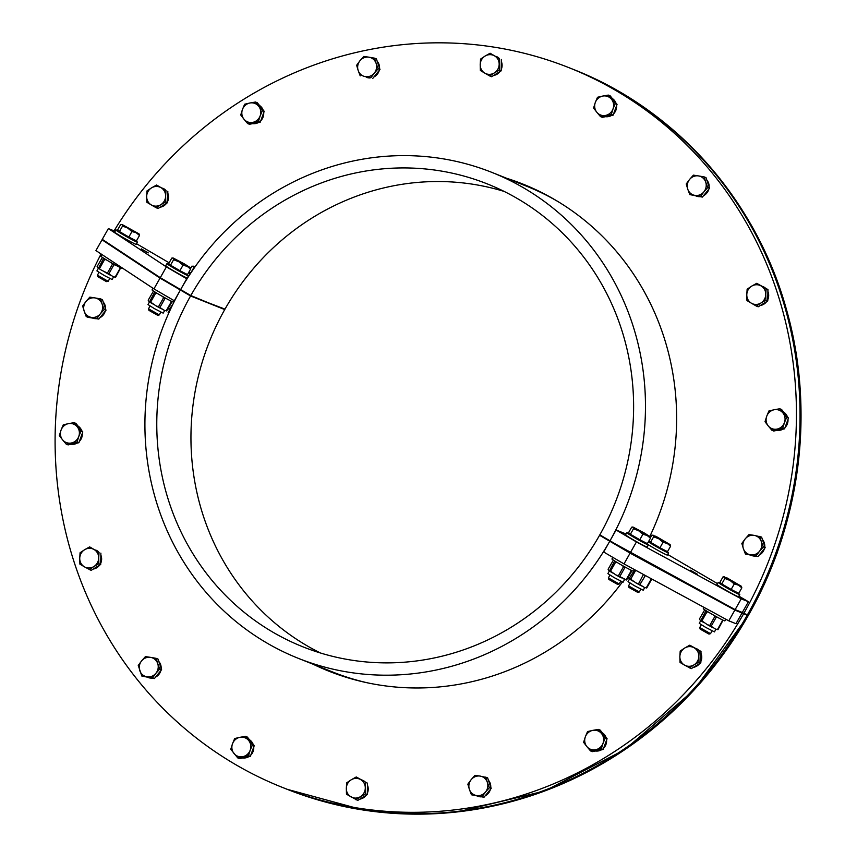 <?xml version="1.0" encoding="UTF-8"?>
<svg xmlns="http://www.w3.org/2000/svg" width="857" height="857" viewBox="0 0 857 857"><rect width="100%" height="100%" fill="white"/><g stroke="black" fill="none" stroke-linecap="round" stroke-linejoin="round"><path stroke-width="1.29" d="M367 682.729A261.535 248.455 111.7 0 1 332.645 671.995L298.472 658.401A261.535 248.455 111.7 0 0 609.756 541.228L603.66 552.004L624.003 563.906L728.782 620.832L734.878 610.055L747.197 615.24L734.878 610.055L630.099 553.129L599.579 535.271A249.141 236.682 111.7 0 1 303.057 646.885A249.141 236.682 111.7 0 1 190.565 295.965L224.738 309.57L190.565 295.965L160.045 278.107L153.939 288.884L174.56 300.903M187.008 278.921L166.387 266.902L108.368 228.583L102.272 239.36L160.28 277.679L190.811 295.536L224.738 309.57A249.141 236.682 -68.3 0 0 320.422 652.98M298.472 658.401A261.535 248.455 111.7 0 1 180.388 290.02L174.292 300.796M747.197 615.24A387.343 367.974 111.7 0 1 286.109 788.89L282.51 787.454A387.343 367.974 111.7 0 1 101.072 253.972M316.736 665.675A262.156 249.044 -68.3 0 0 330.62 671.856M622.396 581.999A262.156 249.044 111.7 0 1 328.809 671.149A262.156 249.044 111.7 0 1 313.148 664.239M743.597 613.816A387.343 367.974 111.7 0 1 282.51 787.454M166.387 266.902L160.28 277.679L102.272 239.36L160.045 278.107L102.026 239.799L95.93 250.576L153.939 288.884M624.003 563.906L636.44 541.924L616.097 530.012L626.081 533.997M728.782 620.832L735.97 623.703L742.076 612.916M504.141 191.422A249.141 236.682 -68.3 0 0 224.984 309.141L190.565 295.965L160.28 277.679L190.811 295.536A249.141 236.682 111.7 0 1 487.333 183.923A249.141 236.682 111.7 0 1 599.825 534.843L630.345 552.701L735.124 609.627L741.219 598.85L636.44 541.924M186.73 278.804L180.634 289.58A261.535 248.455 111.7 0 1 491.918 172.407L526.091 186.012A261.535 248.455 111.7 0 1 558.421 201.834M491.918 172.407A261.535 248.455 111.7 0 1 610.002 540.788L616.097 530.012M743.844 613.387L747.443 614.812A387.343 367.974 111.7 0 0 572.615 69.117L569.016 67.692A387.343 367.974 111.7 0 1 743.844 613.387L742.312 612.487L748.418 601.71L741.219 598.85M524.516 184.726A262.156 249.044 -68.3 0 0 510.183 179.681M506.594 178.256A262.156 249.044 111.7 0 1 522.716 184.009A262.156 249.044 111.7 0 1 649.82 536.45M114.077 230.865A387.343 367.974 111.7 0 1 569.016 67.692M146.826 252.226L142.744 249.751L146.515 251.947M146.836 252.129L142.198 249.43L147.05 252.226M697.512 574.286L690.496 570.248L697.512 574.286M667.667 554.468L717.48 583.617M738.884 596.14L748.418 601.71M735.124 609.627L742.312 612.487L735.124 609.627L599.579 535.271L630.099 553.129L735.124 609.627M141.276 248.851L148.304 252.89L141.276 248.851M108.368 228.583L115.117 231.272M136.552 243.731L169.14 262.799M107.907 281.171L97.419 275.14L97.859 276.704L106.407 281.61L107.907 281.171M136.156 232.729L131.935 231.551L127.672 228.037L139.038 233.875L139.509 235.45L136.156 232.729M122.54 226.055L122.058 224.48L127.672 228.037L122.54 226.055L119.434 231.529L117.613 229.933L120.719 224.448L122.058 224.48L120.719 224.448M139.038 233.875L122.058 224.48M131.935 231.551L128.839 237.035L136.413 240.924L139.509 235.45M128.839 237.035L119.434 231.529M134.785 240.099L134.088 240.431L125.218 235.729L119.005 231.165M118.941 231.283A12.394 0.557 29.5 0 0 115.856 229.976L114.634 232.129A12.394 0.557 29.5 0 0 123.472 237.753A12.394 0.557 29.5 0 0 135.599 244.181A12.394 0.557 29.5 0 0 136.22 244.331L137.431 242.177A12.394 0.557 29.5 0 0 134.72 240.217M115.856 229.976A12.394 0.557 29.5 0 0 124.683 235.589A12.394 0.557 29.5 0 0 136.82 242.028A12.394 0.557 29.5 0 0 137.431 242.177M101.951 254.55L100.976 256.264A12.394 0.557 29.5 0 0 109.814 261.888A12.394 0.557 29.5 0 0 121.94 268.327A12.394 0.557 29.5 0 0 122.551 268.477L122.69 268.241M98.405 268.262L96.916 270.898L104.318 275.536L112.106 279.5L113.606 276.854M111.11 262.638L112.578 263.967L107.425 273.072L101.533 270.212L97.955 267.952L97.12 266.548L102.412 257.411M115.62 277.282L113.103 276.618L115.62 277.282L120.708 267.77M113.103 276.618L108.807 273.844L113.96 264.738L115.47 265.059M104.95 272.215L110.349 275.204M97.955 267.952L101.533 270.212M106.493 259.95L104.704 259.371L99.551 268.477M115.149 277.1L120.301 267.995L119.348 267.105M107.425 273.072L108.807 273.844M98.641 267.898L103.697 258.246M103.793 258.793L104.704 259.371M112.578 263.967L113.96 264.738M712.103 630.891L710.528 633.655L699.751 627.549L700.18 629.113L708.975 634.084L710.528 633.655M741.369 586.284L741.841 587.848L738.488 585.138L741.369 586.284L727.272 578.036L723.04 576.857L724.39 576.89L730.003 580.435L724.861 578.454L724.39 576.89M734.267 583.96L730.003 580.435L738.488 585.138L734.267 583.96L731.16 589.434L721.765 583.938L724.861 578.454M721.765 583.938L719.944 582.332L723.04 576.857M741.841 587.848L738.745 593.333L731.16 589.434M737.116 592.498L728.782 588.834L721.337 583.563M721.273 583.692A12.394 0.557 29.5 0 0 718.798 582.524A12.394 0.557 29.5 0 0 718.187 582.374L716.966 584.528A12.394 0.557 29.5 0 0 727.486 591.116A12.394 0.557 29.5 0 0 738.541 596.74L739.762 594.587A12.394 0.557 29.5 0 0 737.052 592.616M718.187 582.374A12.394 0.557 29.5 0 0 728.707 588.963A12.394 0.557 29.5 0 0 739.762 594.587M704.036 607.388L703.308 608.674A12.394 0.557 29.5 0 0 713.827 615.262A12.394 0.557 29.5 0 0 724.883 620.886L725.825 619.225M700.737 620.672L699.248 623.307L705.461 627.26L714.438 631.898L715.927 629.263M715.434 629.027L717.952 629.691L715.434 629.027L711.139 626.242L716.291 617.136L717.791 617.458M713.442 615.037L714.899 616.376L709.757 625.481L707.282 624.624L712.681 627.613M707.282 624.624L701.883 620.875L707.036 611.769L708.825 612.359M706.029 610.645L700.972 620.297L700.287 620.361L703.865 622.621M700.287 620.361L699.451 618.958L704.743 609.82M717.48 629.509L722.633 620.404L721.68 619.504M700.972 620.297L701.883 620.875M709.757 625.481L711.139 626.242M723.04 620.179L717.952 629.691M714.899 616.376L716.291 617.136M706.125 611.191L707.036 611.769M159.295 314.894L148.497 308.799L148.936 310.363L157.731 315.333L159.273 314.905L160.848 312.141M190.115 267.523L190.586 269.098L187.233 266.377L190.115 267.523L184.501 263.977L173.039 257.936L171.796 258.096L173.135 258.128L178.749 261.685L173.617 259.703L173.135 258.128M183.012 265.199L178.749 261.685L187.233 266.377L183.012 265.199L179.916 270.683L170.511 265.188L173.617 259.703M170.511 265.188L168.69 263.581L171.796 258.096M190.586 269.098L187.49 274.583L179.916 270.683M185.98 273.983A12.394 0.557 29.5 0 1 185.862 273.801L177.528 270.084L170.093 264.813M170.018 264.931A12.394 0.557 29.5 0 0 167.554 263.774A12.394 0.557 29.5 0 0 166.933 263.624L165.722 265.777A12.394 0.557 29.5 0 0 176.231 272.365A12.394 0.557 29.5 0 0 187.297 277.989L188.508 275.836A12.394 0.557 29.5 0 0 185.798 273.865M166.933 263.624A12.394 0.557 29.5 0 0 177.453 270.212A12.394 0.557 29.5 0 0 188.508 275.836M152.996 288.263L152.053 289.923A12.394 0.557 29.5 0 0 162.573 296.501A12.394 0.557 29.5 0 0 173.639 302.125L174.367 300.828M149.482 301.91L147.993 304.556L154.206 308.509L163.184 313.148L164.683 310.513M164.18 310.277L166.697 310.941L164.18 310.277L159.884 307.492L165.037 298.386L166.547 298.707M162.198 296.286L163.655 297.625L158.502 306.731L156.028 305.863L161.427 308.852M156.028 305.863L150.639 302.125L155.781 293.019L157.57 293.597M154.785 291.894L149.718 301.546L149.043 301.61L152.61 303.871M149.043 301.61L148.197 300.207L153.489 291.059M166.226 310.748L171.379 301.653L170.425 300.753M149.718 301.546L150.639 302.125M158.502 306.731L159.884 307.492M171.786 301.428L166.697 310.941M163.655 297.625L165.037 298.386M154.871 292.441L155.781 293.019M195.107 266.763L191.936 266.12L194.796 267.213M194.335 267.866L193.286 266.152M189.065 271.798L190.661 273.201L193.757 267.727M190.543 268.573L191.936 266.12M190.383 273.672L190.233 272.826M188.508 272.783A12.394 0.557 29.5 0 0 190.243 273.886M190.158 272.954A12.394 0.557 29.5 0 0 188.786 272.28M169.632 309.934L168.133 312.569L168.754 313.105M173.06 303.914L169.183 309.623L170.061 310.213M169.183 309.623L168.336 308.22L172.096 301.568M639.322 591.983L628.535 585.877L628.963 587.441L637.758 592.412L639.311 591.983L640.875 589.22M670.142 544.613L670.624 546.177L667.271 543.467L670.142 544.613L656.044 536.364L651.823 535.186L653.173 535.218L658.776 538.764L653.645 536.793L653.173 535.218M663.039 542.288L658.776 538.764L667.271 543.467L663.039 542.288L659.944 547.773L650.549 542.267L653.645 536.793M650.431 537.639L651.823 535.186M650.549 542.267L648.953 540.863M670.624 546.177L667.517 551.662L659.944 547.773M665.9 550.826L657.555 547.162L650.12 541.892M629.981 533.879L637.415 539.149L645.75 542.867A12.394 0.557 29.5 0 0 645.867 543.049M648.278 544.709A12.394 0.557 29.5 0 0 660.104 551.576A12.394 0.557 29.5 0 0 667.324 555.068L668.546 552.915A12.394 0.557 29.5 0 0 665.835 550.944M648.395 541.849A12.394 0.557 29.5 0 0 660.404 548.919A12.394 0.557 29.5 0 0 668.546 552.915M650.045 542.02A12.394 0.557 29.5 0 0 648.674 541.345M629.52 579L628.02 581.635L634.244 585.599L643.221 590.227L644.71 587.591M644.218 587.356L646.724 588.02L644.218 587.356L639.911 584.57L645.385 575.529M643.436 574.469L638.529 583.81L636.055 582.953L641.454 585.942M636.055 582.953L630.666 579.203L635.723 570.269M634.769 569.755L629.07 578.689L632.637 580.95M629.07 578.689L628.224 577.286L631.984 570.633M646.253 587.838L651.384 578.775M629.745 578.625L630.666 579.203M638.529 583.81L639.911 584.57M651.823 579.021L646.724 588.02M643.682 574.704L645.064 575.476M620.736 581.207L619.161 583.971L608.384 577.875L609.948 575.101M608.384 577.875L608.824 579.428L617.618 584.399L619.161 583.971M650.002 536.589L650.474 538.164L647.121 535.443L650.002 536.589L644.389 533.043L632.927 527.001L631.684 527.162L633.023 527.194L638.636 530.751L633.505 528.769L633.023 527.194M642.9 534.265L638.636 530.751L647.121 535.443L642.9 534.265L639.804 539.749L630.398 534.254L633.505 528.769M630.398 534.254L628.577 532.647L631.684 527.162M650.474 538.164L647.378 543.649L639.804 539.749M629.906 533.997A12.394 0.557 29.5 0 0 627.442 532.84A12.394 0.557 29.5 0 0 626.821 532.69L625.599 534.843A12.394 0.557 29.5 0 0 636.119 541.431A12.394 0.557 29.5 0 0 647.185 547.055L648.395 544.891A12.394 0.557 29.5 0 0 645.685 542.931M626.821 532.69A12.394 0.557 29.5 0 0 637.34 539.278A12.394 0.557 29.5 0 0 648.395 544.891M612.851 557.382L611.941 558.989A12.394 0.557 29.5 0 0 622.461 565.566A12.394 0.557 29.5 0 0 633.527 571.191L634.437 569.573M609.37 570.976L607.881 573.612L614.094 577.575L623.071 582.214L624.571 579.578M624.067 579.332L626.585 580.007L619.772 576.557L624.924 567.452L626.435 567.773M622.075 565.352L623.542 566.691L618.39 575.786L615.915 574.929L621.314 577.918M615.915 574.929L610.527 571.191L615.669 562.085L617.458 562.663M614.662 560.96L609.606 570.612L608.931 570.676L612.498 572.937M608.931 570.676L608.084 569.273L613.376 560.124M626.113 579.814L631.266 570.708L630.313 569.819M609.606 570.612L610.527 571.191M618.39 575.786L619.772 576.557M631.673 570.494L626.585 580.007M623.542 566.691L624.924 567.452M614.758 561.506L615.669 562.085M496.117 56.412A9.92 9.416 111.7 0 1 497.735 57.355M501.291 62.797A9.92 9.416 111.7 0 1 501.216 67.767M498.485 72.481A9.92 9.416 111.7 0 1 494.628 74.848M496.064 56.38L496.278 56.466A9.92 9.416 111.7 0 1 498.774 57.955M501.313 61.425A9.92 9.416 111.7 0 1 501.184 69.578M500.049 71.527A9.92 9.416 111.7 0 1 493.707 75.416M494.296 72.941L489.765 75.984L484.805 73.134A9.92 9.416 -68.3 0 0 499.17 64.318L499.342 70.113L494.296 72.941M480.359 70.488L480.199 64.693A9.92 9.416 -68.3 0 0 484.805 73.134L480.359 70.488M480.541 59.112L485.073 56.069A9.92 9.416 -68.3 0 0 480.199 64.693L480.541 59.112M494.564 55.887L499.513 58.737L499.17 64.318A9.92 9.416 -68.3 0 0 485.073 56.069L490.118 53.241L494.564 55.887M490.118 53.241L499.513 58.737M501.345 59.465L501.163 70.842L499.342 70.113M501.163 70.842L491.586 76.712L489.765 75.984M377.562 62.336A9.92 9.416 111.7 0 1 378.976 66.503M378.055 71.892A9.92 9.416 111.7 0 1 374.873 75.812M368.864 77.719A9.92 9.416 111.7 0 1 366.635 77.355M377.241 61.372A9.92 9.416 111.7 0 1 379.555 68.228M379.19 70.499A9.92 9.416 111.7 0 1 373.984 76.916M370.149 77.923A9.92 9.416 111.7 0 1 366.464 77.323M374.316 73.113L370.974 77.633L365.339 76.648A9.92 9.416 -68.3 0 0 376.116 63.375L378.162 68.785L374.316 73.113M360.219 75.877L358.172 70.467A9.92 9.416 -68.3 0 0 365.339 76.648L370.974 77.633M356.641 65.261L359.972 60.729A9.92 9.416 -68.3 0 0 358.172 70.467L356.641 65.261M368.938 57.194L374.584 58.169L376.116 63.375A9.92 9.416 -68.3 0 0 359.972 60.729L363.818 56.412L368.938 57.194M378.162 68.785L379.983 69.513L376.405 58.897L374.584 58.169M379.983 69.513L372.806 78.362M259.864 105.925A9.92 9.416 111.7 0 1 262.028 108.614M263.142 114.281A9.92 9.416 111.7 0 1 261.364 119.166M256.961 122.765A9.92 9.416 111.7 0 1 253.383 123.494M259.489 105.465A9.92 9.416 111.7 0 1 263.056 109.9M263.699 112.749A9.92 9.416 111.7 0 1 260.796 120.73M258.61 122.433A9.92 9.416 111.7 0 1 252.708 123.622M260.174 115.877L258.471 121.362L252.804 122.358A9.92 9.416 -68.3 0 0 258.675 106.214L262.392 110.607L260.174 115.877M247.652 123.547L243.945 119.166A9.92 9.416 -68.3 0 0 252.804 122.358L247.652 123.547L249.483 124.276L260.303 122.09L258.471 121.362M240.742 114.977L242.445 109.492A9.92 9.416 -68.3 0 0 243.945 119.166L240.742 114.977M249.815 103.022L255.482 102.026L258.675 106.214A9.92 9.416 -68.3 0 0 242.445 109.492L244.663 104.222L249.815 103.022M262.392 110.607L264.213 111.335L257.314 102.754L255.482 102.026M264.213 111.335L260.303 122.09M162.584 188.186A9.92 9.416 111.7 0 1 164.212 189.14M167.768 194.571A9.92 9.416 111.7 0 1 167.683 199.552M164.962 204.266A9.92 9.416 111.7 0 1 161.095 206.633M162.53 188.154L162.755 188.24A9.92 9.416 111.7 0 1 165.24 189.74M167.79 193.211A9.92 9.416 111.7 0 1 167.661 201.363M166.515 203.313A9.92 9.416 111.7 0 1 160.173 207.19M165.637 196.103L165.808 201.888L160.762 204.727A9.92 9.416 -68.3 0 0 161.03 187.672L165.99 190.522L165.637 196.103M156.231 207.769L151.271 204.909A9.92 9.416 -68.3 0 0 160.762 204.727L156.231 207.769L158.063 208.487L167.64 202.616L165.808 201.888M146.836 202.263L146.665 196.478A9.92 9.416 -68.3 0 0 151.271 204.909L146.836 202.263M151.539 187.854L156.585 185.026L161.03 187.672A9.92 9.416 -68.3 0 0 146.665 196.478L147.008 190.897L151.539 187.854M165.99 190.522L156.585 185.026M167.822 191.25L167.64 202.616M103.579 303.057A9.92 9.416 111.7 0 1 104.983 307.224M104.061 312.623A9.92 9.416 111.7 0 1 100.89 316.533M94.87 318.44A9.92 9.416 111.7 0 1 92.642 318.076M103.258 302.093A9.92 9.416 111.7 0 1 105.561 308.948M105.197 311.22A9.92 9.416 111.7 0 1 99.99 317.636M96.166 318.654A9.92 9.416 111.7 0 1 92.481 318.043M102.122 304.096L104.168 309.506L100.323 313.833A9.92 9.416 -68.3 0 0 94.956 297.915L100.59 298.9L102.122 304.096M96.991 318.354L91.356 317.379A9.92 9.416 -68.3 0 0 100.323 313.833L96.991 318.354L98.823 319.083L88.057 317.326L86.236 316.597L84.19 311.187A9.92 9.416 -68.3 0 0 91.356 317.379L86.236 316.597M85.989 301.46L89.835 297.133L94.956 297.915A9.92 9.416 -68.3 0 0 84.19 311.187L82.647 305.981L85.989 301.46M104.168 309.506L106 310.234L102.422 299.629L100.59 298.9M106 310.234L98.823 319.083M78.458 426.561A9.92 9.416 111.7 0 1 80.622 429.25M81.736 434.906A9.92 9.416 111.7 0 1 79.969 439.791M75.555 443.39A9.92 9.416 111.7 0 1 71.977 444.119M78.083 426.09A9.92 9.416 111.7 0 1 81.651 430.525M82.293 433.374A9.92 9.416 111.7 0 1 79.39 441.366M77.205 443.058A9.92 9.416 111.7 0 1 71.302 444.258M77.269 426.84L80.986 431.232L78.769 436.513A9.92 9.416 -68.3 0 0 68.41 423.647L74.077 422.662L77.269 426.84M77.066 441.987L71.399 442.983A9.92 9.416 -68.3 0 0 78.769 436.513L77.066 441.987L78.898 442.715L68.078 444.912L66.246 444.183L62.54 439.791A9.92 9.416 -68.3 0 0 71.399 442.983L66.246 444.183M61.04 430.128L63.257 424.847L68.41 423.647A9.92 9.416 -68.3 0 0 62.54 439.791L59.347 435.602L61.04 430.128M80.986 431.232L82.808 431.96L75.909 423.39L74.077 422.662M82.808 431.96L78.898 442.715M95.652 550.055A9.92 9.416 111.7 0 1 97.269 550.997M100.826 556.439A9.92 9.416 111.7 0 1 100.751 561.41M98.019 566.123A9.92 9.416 111.7 0 1 94.163 568.491M95.598 550.023L95.813 550.108A9.92 9.416 111.7 0 1 98.309 551.608M100.847 555.079A9.92 9.416 111.7 0 1 100.719 563.231M99.583 565.17A9.92 9.416 111.7 0 1 93.242 569.059M94.099 549.53L99.048 552.379L98.705 557.971A9.92 9.416 -68.3 0 0 84.607 549.723L89.653 546.884L94.099 549.53M98.876 563.756L93.831 566.584A9.92 9.416 -68.3 0 0 98.705 557.971L98.876 563.756L100.698 564.484L91.121 570.355L84.34 566.777A9.92 9.416 -68.3 0 0 93.831 566.584L89.299 569.626M79.733 558.336L80.076 552.754L84.607 549.723A9.92 9.416 -68.3 0 0 84.34 566.777L79.894 564.131L79.733 558.336M99.048 552.379L89.653 546.884M100.88 553.108L100.698 564.484M159.177 662.515A9.92 9.416 111.7 0 1 160.591 666.682M159.67 672.07A9.92 9.416 111.7 0 1 156.488 675.991M150.468 677.887A9.92 9.416 111.7 0 1 148.25 677.523M158.856 661.55A9.92 9.416 111.7 0 1 161.17 668.396M160.805 670.677A9.92 9.416 111.7 0 1 155.599 677.084M151.764 678.101A9.92 9.416 111.7 0 1 148.079 677.501M150.553 657.362L156.188 658.347L157.72 663.554A9.92 9.416 -68.3 0 0 141.587 660.908L145.433 656.58L150.553 657.362M159.777 668.963L155.92 673.281A9.92 9.416 -68.3 0 0 157.72 663.554L159.777 668.963L161.598 669.692L154.421 678.54L141.834 676.044L138.256 665.439L141.587 660.908A9.92 9.416 -68.3 0 0 146.954 676.826A9.92 9.416 -68.3 0 0 155.92 673.281L152.589 677.812L141.834 676.044M161.598 669.692L158.02 659.076L156.188 658.347M154.421 678.54L152.589 677.812M249.901 740.244A9.92 9.416 111.7 0 1 252.065 742.933M253.179 748.589A9.92 9.416 111.7 0 1 251.401 753.474M246.987 757.074A9.92 9.416 111.7 0 1 243.409 757.802M249.516 739.773A9.92 9.416 111.7 0 1 253.094 744.208M253.736 747.058A9.92 9.416 111.7 0 1 250.833 755.049M248.648 756.742A9.92 9.416 111.7 0 1 242.745 757.942M239.853 737.331L245.52 736.345L248.712 740.523A9.92 9.416 -68.3 0 0 232.483 743.812L234.689 738.53L239.853 737.331M252.419 744.915L250.201 750.196A9.92 9.416 -68.3 0 0 248.712 740.523L252.419 744.915L254.25 745.644L250.33 756.399L239.51 758.595L237.689 757.867L230.779 749.286L232.483 743.812A9.92 9.416 -68.3 0 0 242.842 756.667A9.92 9.416 -68.3 0 0 250.201 750.196L248.509 755.67L237.689 757.867M254.25 745.644L247.341 737.074L245.52 736.345M250.33 756.399L248.509 755.67M362.243 780.138A9.92 9.416 111.7 0 1 363.871 781.081M367.417 786.522A9.92 9.416 111.7 0 1 367.342 791.493M364.611 796.207A9.92 9.416 111.7 0 1 360.754 798.574M362.19 780.106L362.404 780.191A9.92 9.416 111.7 0 1 364.9 781.68M367.439 785.151A9.92 9.416 111.7 0 1 367.31 793.303M366.175 795.253A9.92 9.416 111.7 0 1 359.833 799.142M351.199 779.795L356.244 776.967L360.69 779.613A9.92 9.416 -68.3 0 0 346.324 788.419L346.667 782.837L351.199 779.795M365.639 782.462L365.296 788.044A9.92 9.416 -68.3 0 0 360.69 779.613L367.471 783.191L367.299 794.568L357.712 800.438L346.485 794.214L346.324 788.419A9.92 9.416 -68.3 0 0 360.422 796.667A9.92 9.416 -68.3 0 0 365.296 788.044L365.468 793.839L355.891 799.71M367.471 783.191L356.244 776.967M367.299 794.568L365.468 793.839M480.07 796.614A9.92 9.416 111.7 0 1 477.842 796.249M488.769 781.241A9.92 9.416 111.7 0 1 490.183 785.408M489.261 790.797A9.92 9.416 111.7 0 1 486.08 794.718M481.355 796.828A9.92 9.416 111.7 0 1 477.67 796.228M488.447 780.277A9.92 9.416 111.7 0 1 490.761 787.122M490.397 789.404A9.92 9.416 111.7 0 1 485.191 795.81M471.179 779.634L475.024 775.317L480.145 776.088A9.92 9.416 -68.3 0 0 469.379 789.361L467.847 784.166L471.179 779.634M485.79 777.074L487.322 782.28A9.92 9.416 -68.3 0 0 480.145 776.088L487.612 777.802L491.19 788.419L484.012 797.267L471.425 794.771L469.379 789.361A9.92 9.416 -68.3 0 0 476.546 795.553L471.425 794.771M489.368 787.69L485.523 792.007A9.92 9.416 -68.3 0 0 487.322 782.28L489.368 787.69L491.19 788.419M482.18 796.539L476.546 795.553A9.92 9.416 -68.3 0 0 485.523 792.007L482.18 796.539L484.012 797.267M599.836 750.132A9.92 9.416 111.7 0 1 596.258 750.861M602.739 733.292A9.92 9.416 111.7 0 1 604.903 735.981M606.017 741.648A9.92 9.416 111.7 0 1 604.239 746.533M601.485 749.8A9.92 9.416 111.7 0 1 595.583 750.989M602.364 732.831A9.92 9.416 111.7 0 1 605.931 737.266M606.574 740.116A9.92 9.416 111.7 0 1 603.671 748.097M585.32 736.859L587.538 731.589L592.69 730.389A9.92 9.416 -68.3 0 0 586.82 746.533L583.617 742.344L585.32 736.859M598.357 729.393L601.55 733.581A9.92 9.416 -68.3 0 0 592.69 730.389L598.357 729.393L600.189 730.121L607.088 738.702L603.178 749.457L592.358 751.643L590.527 750.914L586.82 746.533A9.92 9.416 -68.3 0 0 595.679 749.725L590.527 750.914M605.256 737.973L603.049 743.244A9.92 9.416 -68.3 0 0 601.55 733.581L605.256 737.973L607.088 738.702M601.346 748.729L595.679 749.725A9.92 9.416 -68.3 0 0 603.049 743.244L601.346 748.729L603.178 749.457M698.144 664.421A9.92 9.416 111.7 0 1 694.288 666.789M695.777 648.353A9.92 9.416 111.7 0 1 697.394 649.295M700.951 654.737A9.92 9.416 111.7 0 1 700.876 659.708M699.698 663.468A9.92 9.416 111.7 0 1 693.356 667.357M695.723 648.321L695.938 648.406A9.92 9.416 111.7 0 1 698.423 649.906M700.972 653.377A9.92 9.416 111.7 0 1 700.844 661.529M679.847 656.644L680.201 651.052L684.732 648.021A9.92 9.416 -68.3 0 0 684.464 665.075L680.019 662.429L679.847 656.644M689.778 645.182L694.213 647.828A9.92 9.416 -68.3 0 0 684.732 648.021L689.778 645.182L701.005 651.406L700.822 662.782L691.245 668.653L684.464 665.075A9.92 9.416 -68.3 0 0 693.945 664.893L689.414 667.924M699.173 650.677L698.83 656.269A9.92 9.416 -68.3 0 0 694.213 647.828L701.005 651.406M698.991 662.054L693.945 664.893A9.92 9.416 -68.3 0 0 698.83 656.269L698.991 662.054L700.822 662.782M763.255 550.076A9.92 9.416 111.7 0 1 760.073 553.986M754.053 555.893A9.92 9.416 111.7 0 1 751.835 555.529M762.762 540.521A9.92 9.416 111.7 0 1 764.165 544.688M764.38 548.684A9.92 9.416 111.7 0 1 759.184 555.09M755.349 556.107A9.92 9.416 111.7 0 1 751.664 555.507M762.441 539.556A9.92 9.416 111.7 0 1 764.744 546.402M743.373 548.641L741.841 543.434L745.172 538.914A9.92 9.416 -68.3 0 0 750.539 554.833L745.419 554.051L743.373 548.641M749.018 534.586L754.139 535.368A9.92 9.416 -68.3 0 0 745.172 538.914L749.018 534.586M759.773 536.353L761.305 541.56A9.92 9.416 -68.3 0 0 754.139 535.368L761.605 537.082L765.183 547.687L758.006 556.547L750.539 554.833A9.92 9.416 -68.3 0 0 759.506 551.287L756.174 555.818M763.351 546.959L759.506 551.287A9.92 9.416 -68.3 0 0 761.305 541.56L763.351 546.959L765.183 547.687M758.006 556.547L745.419 554.051M776.871 553.301L776.667 553.879M777.031 553.365A11.012 10.466 -68.3 0 0 777.256 552.229M787.422 421.023A9.92 9.416 111.7 0 1 785.644 425.897M781.23 429.507A9.92 9.416 111.7 0 1 777.653 430.225M784.144 412.667A9.92 9.416 111.7 0 1 786.308 415.356M787.979 419.48A9.92 9.416 111.7 0 1 785.076 427.472M782.891 429.175A9.92 9.416 111.7 0 1 776.988 430.364M783.759 412.196A9.92 9.416 111.7 0 1 787.337 416.631M768.215 425.897L765.022 421.719L766.726 416.234A9.92 9.416 -68.3 0 0 777.085 429.089L771.932 430.289L768.215 425.897M768.933 410.953L774.096 409.764A9.92 9.416 -68.3 0 0 766.726 416.234L768.933 410.953M779.763 408.768L782.955 412.956A9.92 9.416 -68.3 0 0 774.096 409.764L779.763 408.768L781.584 409.496L788.494 418.066L784.573 428.832L782.752 428.104L777.085 429.089A9.92 9.416 -68.3 0 0 784.444 422.619L782.752 428.104M786.662 417.338L784.444 422.619A9.92 9.416 -68.3 0 0 782.955 412.956L786.662 417.338L788.494 418.066M784.573 428.832L773.753 431.017L771.932 430.289M767.883 292.869A9.92 9.416 111.7 0 1 767.808 297.85M765.076 302.564A9.92 9.416 111.7 0 1 761.22 304.931M762.709 286.484A9.92 9.416 111.7 0 1 764.337 287.438M767.904 291.509A9.92 9.416 111.7 0 1 767.776 299.661M766.64 301.61A9.92 9.416 111.7 0 1 760.298 305.499M762.655 286.452L762.869 286.549A9.92 9.416 111.7 0 1 765.365 288.038M751.396 303.207L746.95 300.561L746.79 294.776A9.92 9.416 -68.3 0 0 760.887 303.024L756.356 306.067L751.396 303.207M747.133 289.195L751.664 286.152A9.92 9.416 -68.3 0 0 746.79 294.776L747.133 289.195M756.71 283.324L761.155 285.97A9.92 9.416 -68.3 0 0 751.664 286.152L756.71 283.324L767.936 289.548L767.765 300.914L765.933 300.186L760.887 303.024A9.92 9.416 -68.3 0 0 765.762 294.401L765.933 300.186M766.104 288.82L765.762 294.401A9.92 9.416 -68.3 0 0 761.155 285.97L767.936 289.548M767.765 300.914L758.188 306.795L756.356 306.067M707.164 181.063A9.92 9.416 111.7 0 1 708.568 185.23M707.646 190.629A9.92 9.416 111.7 0 1 704.475 194.539M698.455 196.446A9.92 9.416 111.7 0 1 696.227 196.082M706.832 180.099A9.92 9.416 111.7 0 1 709.146 186.955M708.782 189.226A9.92 9.416 111.7 0 1 703.576 195.642M699.741 196.66A9.92 9.416 111.7 0 1 696.055 196.049M694.931 195.375L689.81 194.603L687.764 189.193A9.92 9.416 -68.3 0 0 703.908 191.839L700.576 196.36L694.931 195.375M686.232 183.987L689.564 179.467A9.92 9.416 -68.3 0 0 687.764 189.193L686.232 183.987M693.409 175.139L698.541 175.921A9.92 9.416 -68.3 0 0 689.564 179.467L693.409 175.139M705.707 182.102L707.753 187.512L703.908 191.839A9.92 9.416 -68.3 0 0 698.541 175.921L704.175 176.906L705.707 182.102M704.175 176.906L705.997 177.635L709.585 188.24L707.753 187.512M709.585 188.24L702.397 197.089L700.576 196.36M702.397 197.089L689.81 194.603M612.701 98.984A9.92 9.416 111.7 0 1 614.865 101.672M615.979 107.339A9.92 9.416 111.7 0 1 614.212 112.213M609.798 115.824A9.92 9.416 111.7 0 1 606.22 116.541M612.327 98.512A9.92 9.416 111.7 0 1 615.894 102.947M616.537 105.797A9.92 9.416 111.7 0 1 613.633 113.788M611.448 115.491A9.92 9.416 111.7 0 1 605.545 116.681M605.642 115.406L600.489 116.606L596.783 112.213A9.92 9.416 -68.3 0 0 613.012 108.935L611.309 114.42L605.642 115.406M593.59 108.036L595.283 102.551A9.92 9.416 -68.3 0 0 596.783 112.213L593.59 108.036M597.5 97.269L602.653 96.08A9.92 9.416 -68.3 0 0 595.283 102.551L597.5 97.269M611.512 99.273L615.23 103.654L613.012 108.935A9.92 9.416 -68.3 0 0 602.653 96.08L608.32 95.084L611.512 99.273M608.32 95.084L610.152 95.813L617.051 104.383L615.23 103.654M617.051 104.383L613.141 115.149L611.309 114.42M613.141 115.149L602.321 117.334L600.489 116.606M457.852 811.847L544.624 791.022L624.882 749.596L694.138 689.906L748.322 615.422C801.199 522.931 815.243 408.789 786.126 308.381C755.788 199.66 675.434 109.332 573.601 69.513A387.343 367.974 111.7 0 1 748.311 615.422A387.343 367.974 111.7 0 1 287.106 789.286L363.625 810.079M286.152 788.911A387.343 367.974 -68.3 0 0 286.206 788.922A387.343 367.974 -68.3 0 0 747.411 615.069A387.343 367.974 -68.3 0 0 572.712 69.16A387.343 367.974 -68.3 0 0 572.658 69.138L573.601 69.513M98.984 272.387L97.419 275.14M109.771 278.493L108.207 281.246M701.315 624.785L699.751 627.549M150.061 306.035L148.497 308.799M630.088 583.124L628.535 585.877M287.106 789.286L286.206 788.922"/></g></svg>
